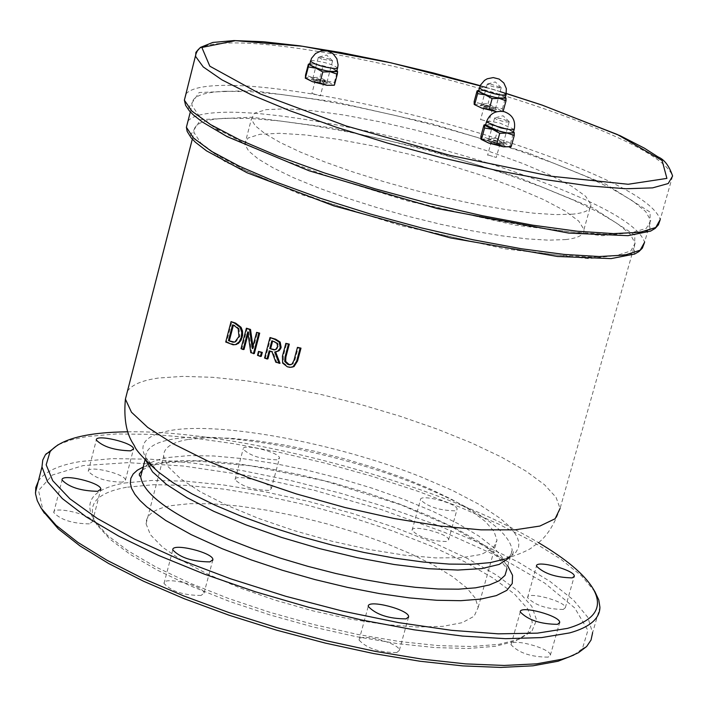<?xml version="1.0" encoding="UTF-8"?>
<svg xmlns="http://www.w3.org/2000/svg" width="708" height="708" viewBox="0 0 708 708"><rect width="100%" height="100%" fill="white"/><g stroke="black" fill="none" stroke-linecap="round" stroke-linejoin="round"><path stroke-width="0.53" stroke-dasharray="3.54 2.66" d="M290.873 364.673L292.97 363.921L294.909 360.133L298.334 347.239M291.652 367.24L288.218 366.656L283.527 362.939L283.342 356.036L286.74 343.221M241.021 348.672L241.924 348.548L247.296 328.114M244.03 349.433L241.924 348.548M247.765 331.919L248.667 331.804L248.066 334.079M252.34 348.593L253.243 348.469L257.517 332.264M252.933 346.354L253.243 348.469M250.782 352.673L251.676 352.557L248.667 331.804M254.305 353.602L251.676 352.557M234.985 344.707L226.64 341.893L231.985 321.503M225.719 342.017L226.64 341.893M238.198 328.733L239.109 328.627L235.118 325.521L233.49 324.804L233.366 325.264M232.569 324.91L233.49 324.804M234.941 341.964L235.852 341.849L239.87 336.318L239.109 328.627M234.463 342.106L235.852 341.849M275.111 349.761L276.518 349.416L278.439 346.584L277.97 343.424L275.173 341.628L272.607 341.123M275.616 349.54L276.518 349.416M271.819 340.831L272.722 340.716M277.076 343.539L277.97 343.424M264.571 358.053L265.465 357.929L270.89 337.433M267.916 358.859L265.465 357.929M269.182 350.823L269.969 351.115M272.014 351.876L272.907 351.761L270.075 350.699M275.81 362.222L276.704 362.098L272.907 351.761M274.704 352.035L275.828 351.903M280.005 363.284L276.704 362.098M257.482 355.327L258.376 355.204L259.411 351.292M261.27 356.328L258.376 355.204M225.808 118.245C203.541 119.36 192.948 124.13 194.01 132.555L200.877 143.043L218.073 155.778L245.03 170.177L280.634 185.567L323.229 201.161L370.673 216.135L420.481 229.675L469.988 241.065L516.548 249.685L557.718 255.11L591.445 257.119L616.155 255.676L630.855 250.942L635.12 243.233L630.315 234.357L617.898 223.905L598.49 212.267L572.922 199.877L542.16 187.151L507.3 174.513L469.519 162.353L430.013 151.061L390.046 140.981L350.849 132.423L313.662 125.67L279.687 120.944L250.048 118.431L225.808 118.245M127.697 431.809C239.18 429.721 440.65 483.821 538.372 542.594M454.89 510.831C439.057 510.371 427.597 506.671 420.508 499.715C419.587 493.538 457.89 503.468 457.085 509.202L454.89 510.831M276.943 459.828C261.181 459.324 249.915 455.748 243.136 449.102C242.074 442.96 280.12 452.385 279.465 458.103L276.943 459.828M484.582 106.457L492.432 108.775L484.582 106.457M315.918 80.11L323.848 82.438L315.918 80.11M491.821 141.317L500.025 143.759L491.821 141.317M225.064 91.27C201.842 92.208 190.815 96.943 191.992 105.474L199.214 116.103L217.144 129.068L245.225 143.804L282.297 159.61L326.636 175.673L376.028 191.151L427.862 205.205L479.36 217.082L527.779 226.144L570.551 231.941L605.561 234.224L631.182 232.95L646.377 228.286L650.74 220.56L645.687 211.568L632.704 200.913L612.464 189.027L585.826 176.327L553.815 163.256L517.566 150.246L478.289 137.697L437.243 126.015L395.719 115.537L355.009 106.598L316.379 99.492L281.076 94.447L250.269 91.668L225.064 91.27M594.924 591.72L581.56 575.843L560.471 558.931L532.478 541.505L498.565 524.07L459.802 507.105L417.313 491.06L372.275 476.342L325.91 463.333L279.421 452.368L234.021 443.73L190.921 437.659L151.3 434.358L116.28 433.96L86.96 436.544L70.827 439.987L58.038 444.783M38.347 481.166C44.577 471.67 58.649 465.103 80.579 461.483L112.457 458.607L150.831 459.218L194.346 463.218L241.561 470.439L290.997 480.599L341.141 493.396L390.471 508.433L437.464 525.265L480.635 543.399L518.548 562.276L549.842 581.303L573.285 599.853L587.799 617.27L592.578 632.872L599.924 607.26M573.896 655.006L582.401 648.661L587.897 630.385L574.763 607.977L544.7 583.082L500.282 557.373L444.695 532.407L381.47 509.618L314.37 490.29L247.207 475.475L183.814 466.05L127.918 462.643L83.057 465.616L52.401 475.015L38.533 490.511L43.179 511.326M124.573 483.015L152.016 480.458L185.54 481.157L223.79 485.015L265.296 491.865L308.538 501.414L351.947 513.318L393.949 527.15L433.013 542.425L467.652 558.594L496.476 575.073L518.221 591.224L531.85 606.393L536.558 619.942L531.876 631.235L519.3 639.129L499.043 644.315L471.696 646.519L438.19 645.607L399.737 641.554L357.805 634.474L314.087 624.642L270.323 612.447L228.286 598.384L189.656 583.029L155.902 567.019L128.254 550.974L107.643 535.505L94.668 521.185C82.792 501.574 92.757 488.847 124.573 483.015M89.35 523.867C72.543 523.646 60.676 519.876 53.755 512.557C52.48 505.397 93.022 514.911 92.465 521.637L89.35 523.867M122.528 482.166C106.386 481.803 94.969 478.192 88.288 471.342C87.111 464.74 126.024 473.979 125.44 480.166L122.528 482.166M268.792 490.414C253.03 489.998 241.791 486.405 235.056 479.635C234.038 473.351 272.022 482.759 271.323 488.617L268.792 490.414M446.394 541.496C430.561 541.133 419.127 537.416 412.083 530.336C411.206 524.017 449.447 533.938 448.598 539.815L446.394 541.496M563.267 609.446C546.93 609.207 535.036 605.269 527.566 597.614C526.761 590.906 566.303 601.49 565.32 607.73L563.267 609.446M548.178 657.139C531.15 657.059 518.76 652.918 511.017 644.714C510.167 637.43 551.364 648.448 550.346 655.236L548.178 657.139M396.799 652.546C379.32 652.546 366.735 648.378 359.044 640.032C358.018 632.332 400.224 643.165 399.339 650.378L396.799 652.546M201.081 595.446C183.699 595.384 171.345 591.375 164.008 583.436C162.787 575.79 204.709 585.941 204.037 593.127L201.081 595.446M126.502 487.263C95.173 493.06 85.385 505.654 97.12 525.017L109.917 539.151L130.228 554.399L157.45 570.223L190.691 586.003L228.719 601.127L270.093 614.978L313.157 626.987L356.195 636.66L397.462 643.616L435.323 647.599L468.324 648.493L495.264 646.307L515.238 641.183L527.664 633.394L532.319 622.244L527.717 608.88L514.335 593.906L492.936 577.967L464.563 561.71L430.446 545.753L391.958 530.681L350.557 517.035L307.776 505.3L265.155 495.892L224.25 489.166L186.558 485.378L153.53 484.715L126.502 487.263M488.077 154.999L496.273 157.45L488.077 154.999M312.387 93.536L320.308 95.863L312.387 93.536M481.006 119.581L488.847 121.9L481.006 119.581M188.487 439.385L207.063 437.765L229.737 438.19L255.712 440.633L284.112 444.987L313.998 451.102L344.415 458.775L374.382 467.749L402.932 477.758L429.128 488.476L452.085 499.556L470.988 510.636L485.139 521.336L493.945 531.292L496.998 540.124L493.095 548.47L481.272 554.435L461.935 557.647L435.916 557.913L404.445 555.152L369.116 549.479L331.742 541.169L294.298 530.655L258.756 518.495L226.949 505.335L200.488 491.874L180.611 478.785L168.177 466.731L163.637 456.271C163.442 447.81 171.734 442.181 188.487 439.385M171.168 505.645L189.771 503.662L212.444 503.795L238.384 505.999L266.721 510.176L296.528 516.194L326.831 523.84L356.664 532.867L385.064 543.009L411.1 553.922L433.889 565.267L452.624 576.675L466.607 587.755L475.263 598.118L478.174 607.384L474.13 616.234L462.209 622.677L442.81 626.35L416.791 626.996L385.364 624.545L350.115 619.066L312.874 610.854L275.589 600.304L240.233 588.003L208.639 574.595L182.372 560.789L162.69 547.284L150.441 534.761L146.06 523.796C145.998 514.884 154.371 508.831 171.168 505.645M565.524 239.587C578.356 238.154 584.498 234.791 583.967 229.472L578.666 221.029L564.878 210.869L543.487 199.559L515.734 187.673L483.077 175.805L447.137 164.522L409.649 154.353L372.399 145.777L337.158 139.202L305.608 134.963L279.35 133.29L259.765 134.325L247.986 138.06L244.809 144.37L248.703 151.061L258.287 159.008L273.323 167.964L293.386 177.637L317.83 187.673L345.814 197.718L376.346 207.4L408.304 216.356L440.491 224.241L471.714 230.764L500.813 235.702L526.717 238.861L548.532 240.162L565.524 239.587M572.613 214.179L555.638 214.613L533.832 213.188L507.91 209.913L478.794 204.913L447.544 198.337L415.304 190.434L383.302 181.496L352.708 171.867L324.653 161.902L300.148 151.963L280.023 142.423L264.916 133.608L255.287 125.812L251.34 119.289L254.455 113.183L266.199 109.643L285.767 108.793L312.024 110.607L343.584 114.962L378.86 121.608L416.154 130.219L453.686 140.379L489.697 151.609L522.433 163.38L550.266 175.133L571.728 186.284L585.596 196.249L590.959 204.488C591.534 209.656 585.428 212.887 572.613 214.179M316.237 80.73L326.928 82.358L323.37 80.482L312.724 78.703L316.237 80.73M323.848 81.243L328.078 83.633L323.848 83.686L315.883 81.73L311.139 79.119L323.848 81.243M321.91 59.189L318.37 57.206L322.379 57.277L329.397 59.127L332.601 60.853L321.91 59.189M305.36 78.225L305.148 77.747L312.405 77.499L326.822 81.137L333.981 85.261M308.369 64.224L315.927 64.092L309.777 63.685M322.804 66.508L330.353 67.729L315.927 64.092L322.804 66.508L319.945 77.358L312.405 77.499L305.511 75.101M336.911 70.694L330.353 67.729L337.504 71.243M334.415 85.146L334.371 82.376L326.822 81.137L319.945 77.358M334.371 82.376L337.247 71.499M309.617 64.286L311.37 63.87C322.928 65.101 331.379 67.579 336.751 71.296M503.184 143.689L501.06 142.317L495.671 140.565L490.423 139.626L488.6 140.007L490.352 141.228L496.14 143.158L501.742 144.105L503.184 143.689M486.971 140.458L489.14 139.989L495.405 141.113L504.255 144.627C499.724 145.565 493.963 144.175 486.971 140.458M509.202 121.758L506.636 122.059L502.131 121.183L496.335 119.263L494.626 117.926L501.671 118.661L509.202 121.758L503.184 143.706M510.477 146.388L510.477 143.556L502.565 142.219L510.477 146.388M481.104 139.343L487.812 138.502L502.565 142.219L495.379 138.308L487.812 138.502L480.936 136.104M513.548 131.847L506.317 128.555L514.008 132.281M484.599 124.918L491.547 124.829L498.414 127.236L506.317 128.555L491.547 124.829L485.75 124.475M483.962 125.015L484.52 124.927M495.379 138.308L498.414 127.236M510.477 143.556L513.521 132.467M485.582 125.104L489.308 124.741L500.025 126.785L510.335 130.325L513.371 132.484M484.776 105.041L481.502 105.191L492.193 108.873L495.458 108.722L484.776 105.041M492.697 110.014L479.98 105.448L484.715 105.581L492.883 107.784L496.494 109.625L492.697 110.014M490.502 84.031L501.202 87.695L497.441 87.73L491.379 86.199L487.228 84.155L490.502 84.031M474.298 104.519L480.759 103.846L494.883 107.404L502.432 111.289L496.609 111.74L503.096 111.457L502.432 111.289L502.45 108.634L494.883 107.404L488.016 103.678L480.759 103.846L474.174 101.518M490.91 93.067L498.467 94.288L484.334 90.73L490.91 93.067L488.016 103.678M477.068 90.881L484.334 90.73L478.75 90.341M505.362 97.377L498.467 94.288L505.831 97.801M478.59 90.925C484.175 90.261 492.361 92.075 503.14 96.359L505.193 97.961M502.45 108.634L505.353 98.005M292.068 364.045L292.97 363.921M294.006 360.257L294.909 360.133M287.315 366.779L288.218 366.656M282.448 356.159L283.342 356.036M282.634 363.071L283.527 362.939M229.401 343.663L230.321 343.548M234.206 325.636L235.118 325.521M238.959 336.433L239.87 336.318M277.545 346.708L278.439 346.584M274.279 341.743L275.173 341.628M127.458 391.17C131.936 384.692 142.299 380.311 158.557 378.028L182.938 376.364L212.559 377.302L246.384 380.78L283.262 386.656L322.016 394.71L361.434 404.693L400.268 416.277L437.296 429.128L471.324 442.827L501.22 456.97L525.902 471.068L544.434 484.67L556.028 497.281L560.081 508.433L635.12 243.233M509.371 557.754L512.211 550.089C508.91 530.708 477.201 508.84 417.083 484.467C335.353 451.669 222.613 430.446 173.23 439.084C154.583 442.173 145.361 448.43 145.565 457.855L146.06 460.784M145.078 459.749L145.565 457.855L146.609 458.554L158.397 472.032C134.139 450.067 138.379 436.181 171.132 430.358C221.843 421.658 337.371 443.474 421.225 477.006L452.872 490.644L479.564 504.6L500.105 518.309L507.742 524.885L513.477 531.177L517.229 537.115L518.929 542.629L518.521 547.647L515.999 552.107L511.353 555.957L504.609 559.134L511.273 555.382L512.999 553.408L513.504 551.196L512.211 550.089L506.955 568.807L503.662 558.904L494.034 547.78L478.537 535.85L457.828 523.539L432.668 511.256L403.958 499.397L372.674 488.361L339.831 478.466L306.484 470.041L273.686 463.351L242.499 458.607L213.931 455.987L188.947 455.598L168.433 457.492C154.955 459.775 146.326 463.811 142.52 469.581M507.76 565.931L496.388 554.196L479.219 541.753L456.925 529.018L430.322 516.406L400.312 504.317L367.859 493.104L333.99 483.13L299.741 474.679L266.173 468.006L234.313 463.342L205.178 460.846L179.717 460.607L158.796 462.687L143.184 467.05M486.325 87.482L500.131 91.606M185.992 93.872C190.381 88.934 201.338 86.146 218.843 85.509C281.589 82.774 424.747 112.554 531.212 149.892C610.765 178 653.776 201.222 660.245 219.551L672.6 176.044C665.856 158.574 622.562 135.971 542.7 108.253C435.827 71.419 292.448 41.25 229.817 42.993C214.303 43.312 203.939 45.321 198.727 49.02M528.841 153.185L432.747 123.989L334.778 101.81L251.8 90.518L199.134 92.509L188.425 108.156L224.622 135.184L302.909 168.531L407.737 201.01L515.743 225.197L602.508 235.711L649.856 230.737L650.156 212.17L606.296 184.452L528.841 153.185M188.001 121.006C192.257 116.094 202.78 113.245 219.586 112.466C280.023 109.209 418.295 137.768 520.858 174.115C597.304 201.417 638.545 224.117 644.599 242.233L650.74 220.56M518.477 177.425L425.889 149.114L331.424 127.794L251.411 117.218L200.683 119.634L190.417 135.29L225.259 161.858L300.484 194.319L401.153 225.702L504.928 248.871L588.454 258.668L634.271 253.446L634.899 235.074L592.95 207.904L518.477 177.425M337.557 68.251L337.636 67.933C332.264 64.224 323.804 61.755 312.255 60.507L310.511 60.915M514.229 129.369L499.821 123.077L490.166 121.307L487.608 121.289L486.423 121.988M506.025 94.943L504.043 93.075C492.095 88.456 483.883 86.739 479.413 87.916M290.041 367.372L290.944 367.24M233.153 344.814L234.065 344.699M192.311 139.149L194.01 132.555M142.423 469.988L149.326 466.324L161.353 463.129L195.833 460.926L250.871 465.82L324.521 480.856L400.816 504.777L451.934 526.902L486.971 547.868L498.883 558.081L506.955 568.807M506.362 93.483L480.219 85.677M190.337 111.935L191.992 105.474M560.081 508.433C548.859 539.859 534.841 544.549 533.23 546.452C530.398 549.461 520.858 553.691 504.609 559.134M582.401 648.661L586.64 646.519M527.664 633.394L531.876 631.235M97.12 525.017L94.668 521.185M491.325 141.556L487.573 155.247M500.025 143.759L496.273 157.45M315.352 80.349L311.821 93.775M323.848 82.438L320.308 95.863M484.104 106.669L480.52 119.794M492.432 108.775L488.847 121.9M92.465 521.637L100.616 489.936M53.755 512.557L62.047 480.042M125.44 480.166L133.343 449.598M88.288 471.342L96.306 440.057M271.323 488.617L279.465 458.103M235.056 479.635L243.136 449.102M448.598 539.815L457.085 509.202M412.083 530.336L420.508 499.715M565.32 607.73L574.126 576.825M527.566 597.614L536.469 566.108M550.346 655.236L559.479 623.182M511.017 644.714L520.256 611.969M399.339 650.378L408.401 617.571M359.044 640.032L368.249 606.42M204.037 593.127L212.666 560.479M164.008 583.436L172.787 549.921M478.174 607.384L496.998 540.124M146.06 523.796L163.637 456.271M583.967 229.472L590.959 204.488M244.809 144.37L251.34 119.289M312.724 78.703L311.139 79.119M326.822 82.172L327.981 83.261M318.352 57.339L312.688 78.853M332.601 60.853L326.928 82.358M332.512 60.684L326.547 55.02L318.37 57.206M488.644 139.848L487.015 140.264M503.087 143.503L504.255 144.627M494.6 118.077L488.6 140.007M509.114 121.59L503.034 115.767L494.626 117.926M481.529 105.05L479.98 105.448M495.37 108.545L496.494 109.625M487.228 84.155L481.502 105.191M501.202 87.695L495.458 108.722M501.122 87.535L495.299 81.942L487.254 84.031"/><path stroke-width="1.06" d="M287.315 366.779L290.041 367.372L293.103 366.7L296.679 361.089L300.095 348.265L297.44 347.363L294.006 360.257L292.068 364.045L289.59 364.797L287.935 364.452L284.749 361.505L285.014 357.071L288.421 344.247L285.846 343.345L282.448 356.159L282.634 363.071L287.315 366.779M288.421 344.247L289.315 344.132L285.917 356.947L285.651 361.381L288.837 364.328L290.873 364.673M297.44 347.363L300.997 348.141L297.581 360.965L293.997 366.576L291.652 367.24M300.095 348.265L300.997 348.141M293.103 366.7L293.997 366.576M285.846 343.345L289.315 344.132M253.411 353.726L258.809 333.247L256.615 332.379L252.34 348.593L249.614 329.556L246.393 328.229L241.021 348.672L243.127 349.548L247.765 331.919L250.782 352.673L254.305 353.602L259.703 333.132L258.809 333.247M243.127 349.548L244.03 349.433L248.066 334.079M246.393 328.229L250.517 329.441L252.933 346.354M249.614 329.556L250.517 329.441M256.615 332.379L259.703 333.132M231.065 321.618L225.719 342.017L233.153 344.814L235.622 344.557L239.242 341.814L241.269 337.451L241.782 332.397L240.154 327.406L234.72 323.237L231.065 321.618L235.631 323.122L241.065 327.291L242.508 331.008L242.579 335.388L240.968 340.433L238.348 343.504L234.985 344.707M235.622 344.557L236.525 344.433M234.206 325.636L238.198 328.733L238.959 336.433L234.941 341.964L232.994 342.203L228.454 340.619L232.569 324.91L234.206 325.636M228.454 340.619L234.463 342.106M233.366 325.264L229.374 340.504M279.102 363.408L274.704 352.035L277.722 351.141L279.775 348.725L280.235 347.442L279.271 342.168L274.766 339.336L269.996 337.548L264.571 358.053L267.022 358.974L269.182 350.823L272.014 351.876L275.81 362.222L280.005 363.284L275.616 351.938M274.279 341.743L277.076 343.539L277.545 346.708L275.616 349.54L274.102 349.876L269.783 348.548L271.819 340.831L274.279 341.743M269.783 348.548L275.111 349.761M272.607 341.123L270.677 348.424M267.022 358.974L267.916 358.859L269.969 351.115M269.996 337.548L275.669 339.212L280.164 342.053L281.129 347.318L280.642 348.681L278.996 350.752L275.828 351.903M260.376 356.451L261.411 352.531L262.305 352.416L261.27 356.328L260.376 356.451L257.482 355.327L258.517 351.416L262.305 352.416M261.411 352.531L258.517 351.416M538.372 542.594C565.922 558.878 584.065 574.082 592.808 588.215C603.791 606.96 595.34 620.35 567.471 628.385L537.416 633.147L498.22 633.837L451.368 630.306L398.781 622.651L342.761 611.146L285.802 596.295L230.481 578.763L179.23 559.373L134.272 538.992L97.394 518.521L69.942 498.839L52.746 480.705L46.17 464.802L50.082 451.66C60.968 438.898 86.836 432.278 127.697 431.809M209.949 561.886C192.567 561.71 180.186 557.718 172.787 549.921C171.513 542.452 213.515 552.629 212.896 559.639L209.949 561.886M406.1 618.88C388.612 618.765 376.001 614.615 368.249 606.42C367.169 598.897 409.454 609.738 408.622 616.774L406.1 618.88M557.515 624.332C540.487 624.146 528.071 620.022 520.256 611.969C519.353 604.853 560.639 615.871 559.674 622.491L557.515 624.332M572.259 577.887C555.913 577.551 543.992 573.622 536.469 566.108C535.62 559.559 575.232 570.144 574.294 576.224L572.259 577.887M130.626 450.837C114.475 450.376 103.041 446.783 96.306 440.057C95.084 433.606 134.06 442.881 133.52 448.907L130.626 450.837M97.722 491.308C80.916 490.98 69.021 487.228 62.047 480.042C60.729 473.05 101.332 482.59 100.819 489.157L97.722 491.308M58.038 444.783L45.401 454.766L42.763 460.041L41.976 466.864L47.507 481.723L62.357 498.591L86.287 516.928L118.714 536.124L158.636 555.479L204.727 574.259L255.296 591.738L308.431 607.216L362.071 620.066L414.1 629.81L462.528 636.076L505.547 638.678L541.629 637.581L569.604 632.917C589.587 627.35 599.694 618.792 599.924 607.26L598.773 599.942L594.924 591.72M592.578 632.872L591.021 640.067L586.64 646.519L578.427 652.714L568.94 657.015L562.108 659.201L536.602 663.839L504.167 665.449L465.696 663.892L422.304 659.166L375.373 651.387L326.406 640.775L277.032 627.686L228.896 612.553L183.576 595.879L142.503 578.25L106.935 560.223L77.871 542.39L56.056 525.283L41.108 508.132L37.285 500.698L35.524 493.759L35.798 487.476L38.347 481.166M43.179 511.326L58.375 528.965L79.942 545.886L108.651 563.524L143.777 581.339L184.328 598.764L229.073 615.225L276.589 630.173L325.326 643.103L373.656 653.564L419.994 661.245L462.837 665.901L500.848 667.423L532.894 665.821L558.108 661.219L573.896 655.006M334.07 85.243L326.839 85.296L312.343 81.65L305.228 78.101M308.316 66.933L308.679 64.304L315.892 68.163L308.316 66.933L305.449 77.853L312.343 81.65L319.928 82.889L326.839 85.296L334.415 85.146L337.3 74.243L330.397 71.818L322.804 71.959L315.892 68.163L330.397 71.818L337.61 71.588L337.3 74.243M309.777 63.685L308.369 64.224L305.511 75.101L305.449 77.853M337.504 71.243L336.911 70.694M319.928 82.889L322.804 71.959M337.557 68.251L336.751 71.296C328.317 72.074 319.246 69.844 309.538 64.605L309.617 64.286M510.388 146.751L503.583 146.83L488.741 143.087L481.104 139.343M514.238 135.502L507.353 133.086L514.238 132.679L514.238 135.502L511.185 146.627L510.61 146.715M514.008 132.281L513.548 131.847M499.742 133.281L492.502 129.343L507.353 133.086L499.742 133.281L496.68 144.423L503.583 146.83L511.185 146.627M484.573 128.024L484.617 125.21L492.502 129.343L484.573 128.024L481.529 139.149L488.741 143.087L496.68 144.423M485.75 124.475L483.962 125.015L480.936 136.104L480.874 138.927L481.529 139.149M514.229 129.369L513.123 132.936L507.282 132.9L499.972 131.414L485.582 125.104M478.75 90.341L477.068 90.881L474.174 101.518L474.183 104.403L481.617 108.041L489.201 109.289L496.635 111.731L481.617 108.041L474.298 104.519M505.831 97.801L505.362 97.377M506.016 100.784L499.414 98.439L506.025 98.147L506.016 100.784L503.105 111.43M485.21 94.863L477.626 93.633L477.679 91.005L485.21 94.863L499.414 98.439L492.122 98.598L485.21 94.863M474.714 104.306L477.626 93.633M489.201 109.289L492.122 98.598M506.025 94.943L505.193 97.961C496.821 98.562 487.927 96.315 478.511 91.208L478.59 90.925M287.935 364.452L288.837 364.328M296.679 361.089L297.581 360.965M284.749 361.505L285.651 361.381M285.014 357.071L285.917 356.947M241.269 337.451L242.171 337.335M240.154 327.406L241.065 327.291M234.72 323.237L235.631 323.122M230.082 341.344L231.003 341.229M271.952 349.354L272.846 349.239M274.766 339.336L275.669 339.212M279.271 342.168L280.164 342.053M280.235 347.442L281.129 347.318M560.081 508.433L555.107 518.76L539.877 526.053L514.866 529.85L481.086 529.867L440.119 526.035L394.002 518.477L345.168 507.565L296.209 493.874L249.738 478.139L208.196 461.227L173.646 444.022L147.715 427.42L131.467 412.224L125.404 399.126L127.458 391.17M504.609 559.134L490.405 562.595L471.776 564.276L449.155 564.09L423.154 562.019L394.489 558.108L363.965 552.452L332.486 545.213L300.953 536.602L270.297 526.858L241.419 516.291L215.117 505.202L192.142 493.919L173.079 482.759L158.397 472.032C143.821 458.846 135.883 450.217 134.582 446.173C133.679 443.642 122.334 432.57 125.404 399.126L192.311 139.149M146.06 460.784L152.539 471.855L166.336 484.316L187.036 497.671L213.869 511.371L245.782 524.805L281.395 537.372L319.149 548.505L357.354 557.692L394.267 564.524L428.26 568.692L457.846 570.055L481.785 568.595L499.167 564.418L509.371 557.754M506.955 568.807L504.981 575.374L499.034 580.825L489.175 585.02L475.564 587.826L458.465 589.18L438.225 589.003L415.277 587.304L390.161 584.1L363.452 579.463L335.787 573.489L307.83 566.32L280.271 558.134L253.756 549.125L228.932 539.523C172.672 515.495 143.264 494.538 140.688 476.652L142.52 469.581M143.184 467.05L137.325 470.227L133.184 473.997L130.83 478.325L130.307 483.166L131.635 488.493L134.83 494.255L139.874 500.388L146.76 506.857L165.778 520.513L191.266 534.664L222.259 548.735L251.322 559.931L282.492 570.303L314.848 579.542L347.407 587.366L379.196 593.543L409.259 597.879L436.712 600.278L460.784 600.685L480.803 599.101L496.264 595.623L506.822 590.366L512.256 583.516L512.539 575.285L507.76 565.931M500.131 91.606L542.098 105.111L617.261 134.458L662.104 160.495L666.901 178.398L628.164 184.266L551.107 176.23L450.12 155.388L346.035 125.918L260.456 94.022L209.816 66.189L201.86 47.471L235.428 40.666L302.528 46.259L390.94 62.8L486.325 87.482M198.727 49.02L195.895 52.374L195.594 56.419L203.231 66.924L221.993 79.889L251.296 94.739L289.944 110.767L336.132 127.174L387.559 143.087L441.5 157.645L495.069 170.062L545.372 179.664L589.782 185.983L626.067 188.735L652.564 187.877L668.21 183.54L672.6 176.044C669.237 165.929 664.387 159.557 658.042 156.911L644.386 148.167L620.252 135.768L542.222 105.12L506.362 93.483M480.219 85.677L433.146 72.897L386.152 61.711L341.035 52.551L299.546 45.79L263.358 41.728L234.003 40.577L212.772 42.453L200.382 47.427L197.364 50.87L196.001 53.826L184.372 100.173L185.611 105.35L189.302 110.784L193.293 114.855L202.346 122.015L227.118 136.635L309.139 170.805L437.11 208.55L568.79 233.109L627.881 235.667L650.608 231.118L655.192 228.365L658.378 224.861L660.245 219.551L655.732 227.516L639.979 232.312L613.438 233.605L577.135 231.215L532.761 225.179L482.537 215.772L429.083 203.444L375.293 188.859L324.043 172.805L278.04 156.158L239.578 139.795L210.462 124.555L191.868 111.147L184.372 100.173L185.992 93.872M190.337 111.935L186.399 127.263L187.16 131.396L191.107 137.786L195.364 142.202L206.524 150.866L247.083 172.77L333.663 205.807L450.554 237.941L557.488 256.491L611.101 258.606L634.616 254.048L638.881 251.623L642.368 248.136L644.599 242.233L640.182 250.181L624.934 255.066L599.287 256.535L564.276 254.429L521.513 248.774L473.139 239.8L421.694 227.967L369.93 213.896L320.627 198.355L276.368 182.177L239.384 166.221L211.4 151.291L193.549 138.113L186.399 127.263L188.001 121.006M310.511 60.915L310.423 61.242C315.812 64.959 324.291 67.428 335.84 68.658L337.636 67.933L338.079 64.826L336.858 58.729L333.096 53.781L327.53 50.985L321.273 50.879L315.564 53.489L311.538 58.295L309.538 64.605M500.919 127.971L510.583 129.732L513.689 129.653L514.318 129.051C515.734 120.422 512.318 114.625 504.078 111.643C495.396 110.342 489.511 113.793 486.423 121.988L500.919 127.971M479.413 87.916L481.431 89.491C493.379 94.12 501.6 95.846 506.096 94.668L506.326 88.571L503.857 83.004L499.193 79.084L493.246 77.579L487.21 78.792L484.538 80.367L480.537 85.048L478.511 91.208M289.59 364.797L290.492 364.673M233.906 342.088L232.994 342.203M274.996 349.752L274.093 349.876M142.423 469.988L139.299 474.05L139.467 475.714L140.688 476.652L145.078 459.749M50.082 451.66L46.02 453.934M592.808 588.215L595.154 592.1M35.435 492.653L41.976 466.864M44.418 513.247L41.949 509.415M100.616 489.936L100.819 489.157M133.343 449.598L133.52 448.907M574.126 576.825L574.294 576.224M559.479 623.182L559.674 622.491M408.401 617.571L408.622 616.774M212.666 560.479L212.896 559.639M485.493 125.422L486.423 121.988"/></g></svg>
